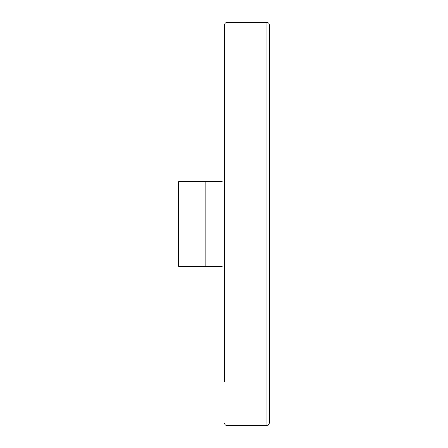 <?xml version="1.0" encoding="UTF-8"?>
<svg xmlns="http://www.w3.org/2000/svg" width="448" height="448" viewBox="0 0 448 448"><rect width="100%" height="100%" fill="white"/><g stroke="black" fill="none" stroke-linecap="round" stroke-linejoin="round"><path stroke-width="0.67" d="M222.202 266.336L178.64 266.336L178.64 181.664L222.202 181.664M266.941 22.4L266.941 425.6C267.551 426.205 268.358 425.398 269.36 423.181L269.36 24.819C269.214 23.352 268.408 22.546 266.941 22.4L227.024 22.4C225.557 22.546 224.75 23.352 224.605 24.819L224.605 381.752M208.964 181.664L208.964 266.336M205.134 181.664L205.134 266.336M227.024 22.4L227.024 425.6C225.557 425.454 224.75 424.648 224.605 423.181M266.941 425.6L227.024 425.6"/></g></svg>
